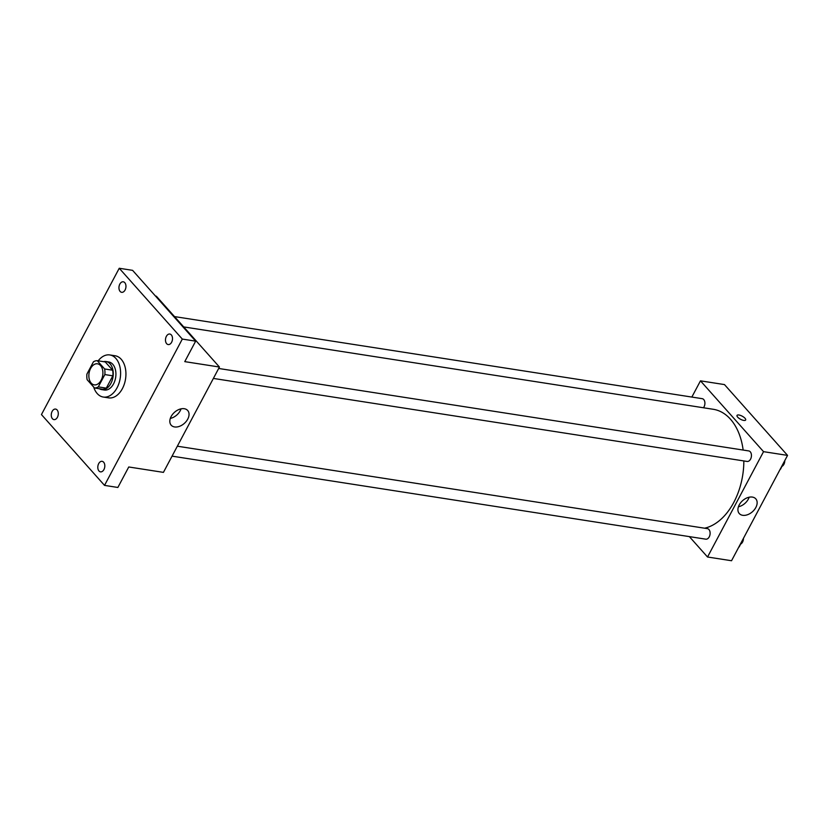 <?xml version="1.0" encoding="UTF-8"?>
<svg xmlns="http://www.w3.org/2000/svg" width="829" height="829" viewBox="0 0 829 829"><rect width="100%" height="100%" fill="white"/><g stroke="black" fill="none" stroke-linecap="round" stroke-linejoin="round"><path stroke-width="1.24" d="M91.211 383.112A10.653 6.922 98.8 0 1 89.646 370.75A10.653 6.922 98.8 0 1 97.521 363.807A10.653 6.922 98.8 0 1 102.713 375.402A10.653 6.922 98.8 0 1 94.247 384.863A10.653 6.922 98.8 0 1 91.211 383.112M98.299 386.884L104.848 374.573A13.751 8.932 98.8 0 0 104.63 368.967L97.252 360.688A13.751 8.932 98.8 0 0 93.459 361.786L86.91 374.097A13.751 8.932 98.8 0 0 87.138 379.703L94.516 387.982A13.751 8.932 98.8 0 0 98.299 386.884L106.299 388.127L112.848 375.817L104.848 374.573M106.299 388.127A13.751 8.932 98.8 0 1 102.516 389.226L94.516 387.982M112.848 375.817A13.751 8.932 98.8 0 0 112.63 370.211L105.252 361.931L97.252 360.688M99.376 388.739A14.197 9.223 -81.2 0 0 101.698 389.609A14.197 9.223 -81.2 0 0 113.003 376.998A14.197 9.223 -81.2 0 0 106.071 361.548A14.197 9.223 -81.2 0 0 103.584 361.672M106.071 361.548L108.734 361.962A14.197 9.223 98.8 0 1 115.666 377.413A14.197 9.223 98.8 0 1 104.371 390.024L101.698 389.609M112.63 370.211L104.63 368.967M98.185 360.833A21.305 13.834 98.8 0 1 109.822 354.947A21.305 13.834 98.8 0 1 120.226 378.117A21.305 13.834 98.8 0 1 103.273 397.039A21.305 13.834 98.8 0 1 97.211 393.547A21.305 13.834 98.8 0 1 93.687 387.06M109.822 354.947L115.158 355.776A21.305 13.834 98.8 0 1 125.552 378.946A21.305 13.834 98.8 0 1 108.609 397.868L103.273 397.039M171.624 342.253A5.326 3.461 98.8 0 1 168.173 344.563A5.326 3.461 98.8 0 1 165.572 338.771A5.326 3.461 98.8 0 1 169.81 334.035A5.326 3.461 98.8 0 1 171.624 342.253M103.936 469.546A5.326 3.461 98.8 0 1 100.496 471.856A5.326 3.461 98.8 0 1 97.895 466.064A5.326 3.461 98.8 0 1 102.133 461.328A5.326 3.461 98.8 0 1 103.936 469.546M57.408 417.298A5.326 3.461 98.8 0 1 53.958 419.609A5.326 3.461 98.8 0 1 51.357 413.816A5.326 3.461 98.8 0 1 55.595 409.08A5.326 3.461 98.8 0 1 57.408 417.298M125.086 290.005A5.326 3.461 98.8 0 1 121.635 292.316A5.326 3.461 98.8 0 1 119.044 286.523A5.326 3.461 98.8 0 1 123.272 281.798A5.326 3.461 98.8 0 1 125.086 290.005M119.241 268.264L41.45 414.573L104.527 485.39L182.318 339.071L119.241 268.264L132.578 270.337L195.654 341.154L182.318 339.071M104.527 485.39L117.863 487.462L128.754 466.976L163.427 472.375L219.436 367.029L156.36 296.212L155.51 296.077M219.436 367.029L184.763 361.631L195.654 341.154M174.587 426.945A11.057 7.409 -41.7 0 1 171.178 425.184A11.057 7.409 -41.7 0 1 174.494 412.303A11.057 7.409 -41.7 0 1 187.686 410.479A11.057 7.409 -41.7 0 1 186.266 421.36A11.057 7.409 -41.7 0 1 174.587 426.945M181.054 408.842A11.057 7.409 -41.7 0 1 170.318 418.417M183.706 326.916L713.282 409.288A60.351 39.201 98.8 0 1 743.147 450.054M743.841 460.945A60.351 39.201 98.8 0 1 704.577 528.208M172.049 456.147L705.79 539.171A5.326 3.461 -81.2 0 0 709.728 535.7A5.326 3.461 -81.2 0 0 708.94 529.524A5.326 3.461 -81.2 0 0 707.427 528.643L177.344 446.199M174.525 316.595L702.215 398.676A5.326 3.461 98.8 0 1 704.847 402.22A5.326 3.461 98.8 0 1 703.469 407.764M218.669 368.47L748.753 450.924A5.326 3.461 98.8 0 1 751.354 456.717A5.326 3.461 98.8 0 1 747.116 461.452L213.374 378.428M689.376 536.622L707.531 557.005L763.54 451.66L700.474 380.843L691.842 397.07M707.531 557.005L731.541 560.736L787.55 455.39L724.473 384.583L700.474 380.843M787.55 455.39L763.54 451.66M742.701 515.306A11.057 7.409 -41.7 0 1 739.281 513.555A11.057 7.409 -41.7 0 1 742.608 500.664A11.057 7.409 -41.7 0 1 755.799 498.851A11.057 7.409 -41.7 0 1 754.369 509.721A11.057 7.409 -41.7 0 1 742.701 515.306M737.675 417.132A4.881 1.751 -152 0 1 737.033 415.412A4.881 1.751 -152 0 1 742.162 416.158A4.881 1.751 -152 0 1 745.654 419.992A4.881 1.751 -152 0 1 742.204 420.002A4.881 1.751 -152 0 1 737.675 417.132M737.033 415.412A4.881 1.751 -152 0 1 742.162 416.158A4.881 1.751 -152 0 1 745.654 420.002M749.167 497.213A11.057 7.409 -41.7 0 1 738.432 506.778M739.199 546.912L743.147 538.902M743.458 538.311A5.326 3.461 98.8 0 1 740.722 544.052M780.524 469.183L784.472 461.183M784.783 460.592A5.326 3.461 98.8 0 1 782.048 466.333"/></g></svg>
